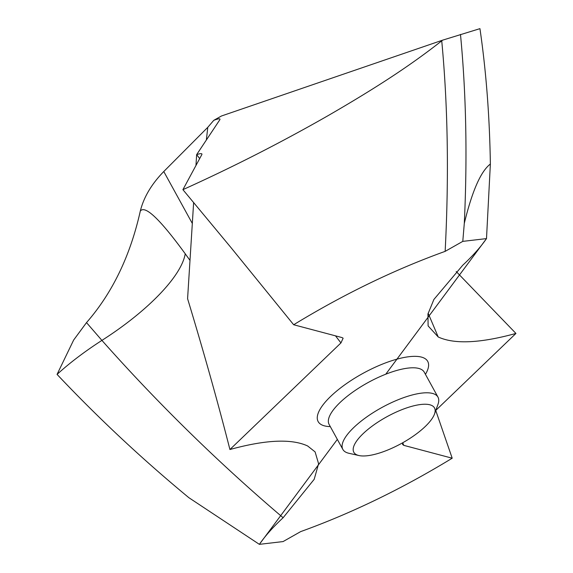 <?xml version="1.0" encoding="UTF-8"?>
<svg xmlns="http://www.w3.org/2000/svg" width="573" height="573" viewBox="0 0 573 573"><rect width="100%" height="100%" fill="white"/><g stroke="black" fill="none" stroke-linecap="round" stroke-linejoin="round"><path stroke-width="0.86" d="M189.992 260.393L185.237 253.796C181.469 276.15 147.949 310.989 101.915 340.391C84.804 351.435 69.856 362.766 57.064 374.398C98.262 418.039 142.19 459.138 188.846 497.679C142.19 459.138 98.262 418.039 57.064 374.398L73.659 340.025L86.509 322.606C112.38 292.996 130.315 255.794 140.328 210.986C143.744 197.227 151.559 184.069 163.771 171.528L207.777 127.328L213.793 120.323L221.479 115.99L442.614 40.16L479.945 28.65C486.148 71.231 489.621 116.355 490.366 164.036L486.498 238.604C480.668 247.049 472.754 255.923 462.748 265.22L433.883 299.471L427.945 314.011L428.11 325.908L438.223 336.981C454.31 344.43 480.217 343.248 515.936 333.436L456.201 271.523M337.339 439.391L259.368 544.35C265.199 535.905 273.113 527.031 283.119 517.734L314.183 479.322L318.595 463.758L315.1 451.896L307.644 445.973C291.55 438.524 265.643 439.706 229.923 449.519C217.919 402.418 203.802 352.137 187.586 298.691L193.638 202.462M259.368 544.35L188.846 497.679L259.368 544.35L283.076 541.578L300.71 531.594C351.578 513.229 402.074 488.769 452.197 458.207L403.743 445.343L402.561 444.447L402.812 442.7M185.237 253.796C151.293 207.175 143.178 207.655 140.328 210.986C130.315 255.794 112.38 292.996 86.509 322.606L73.659 340.025L57.064 374.398M435.824 410.361L515.936 333.436M442.614 40.16L441.74 40.848C410.956 65.028 377.385 87.132 328.3 115.524C281.672 142.219 233.211 166.929 182.909 189.663L230.912 247.507L293.663 324.748C343.786 294.185 394.281 269.725 445.149 251.361L462.783 241.376L486.498 238.604L385.765 374.205M293.663 324.748L342.117 337.604L343.127 338.206L340.942 342.926L229.923 449.519M140.328 210.986C143.744 197.227 151.559 184.069 163.771 171.528L207.777 127.328L213.793 120.323C218.75 118.461 220.727 118.325 219.717 119.922L196.646 154.624L195.966 165.468M182.909 189.663L201.854 154.56C202.319 153.328 200.586 153.349 196.646 154.624L199.676 158.585M201.897 153.908L201.854 154.56M219.953 119.435L219.717 119.922M435.759 410.526L452.197 458.207M462.783 241.376L464.295 223.406C472.138 191.06 480.826 171.27 490.366 164.036L486.498 238.604M460.484 34.43C466.171 93.7 467.439 156.694 464.295 223.406M358.949 455.542L348.9 453.279A54.27 17.935 -28.8 0 1 342.862 449.433A54.27 17.935 -28.8 0 1 366.362 417.223A54.27 17.935 -28.8 0 1 421.878 393.085A54.27 17.935 -28.8 0 1 437.98 397.139A54.27 17.935 -28.8 0 1 437.994 404.302L434.513 414A46.033 15.213 -28.8 0 1 407.919 439.677A46.033 15.213 -28.8 0 1 367.486 455.721A46.033 15.213 -28.8 0 1 358.949 455.542A46.033 15.213 -28.8 0 1 367.759 429.557A46.033 15.213 -28.8 0 1 420.847 404.488A46.033 15.213 -28.8 0 1 434.513 414M479.945 28.65L479.945 28.65C486.148 71.231 489.621 116.355 490.366 164.036M213.793 120.323L221.479 115.99M86.509 322.606L101.915 340.391C158.227 403.836 218.628 462.948 283.119 517.734M425.431 374.319A62.514 20.664 151.2 0 0 409.165 356.685A62.514 20.664 151.2 0 0 333.751 393.565A62.514 20.664 151.2 0 0 330.313 426.606M192.32 223.456L163.771 171.528M402.769 442.8L403.743 445.343M438.223 336.981L428.124 313.209M441.74 40.848C447.885 105.933 449.024 176.104 445.149 251.361M335.52 335.857L340.942 342.926M207.777 127.328L206.359 140.02M424.113 371.934L424.235 372.149A54.27 17.935 151.2 0 0 408.134 368.088A54.27 17.935 151.2 0 0 352.617 392.233A54.27 17.935 151.2 0 0 329.117 424.443L329.002 424.221M329.117 424.443L342.862 449.433M424.235 372.149L437.98 397.139"/></g></svg>
